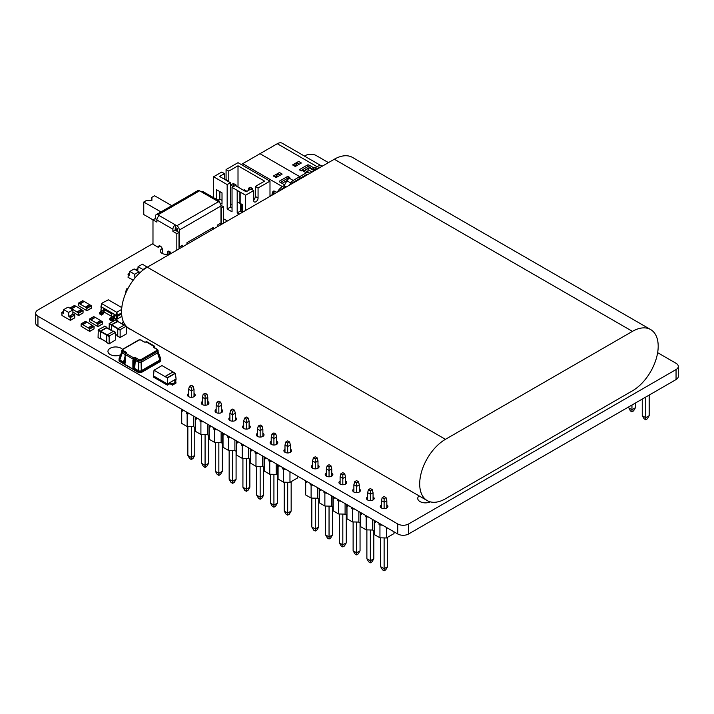 <?xml version="1.0" encoding="UTF-8"?>
<svg xmlns="http://www.w3.org/2000/svg" width="714" height="714" viewBox="0 0 714 714"><rect width="100%" height="100%" fill="white"/><g stroke="black" fill="none" stroke-linecap="round" stroke-linejoin="round"><path stroke-width="1.07" d="M82.476 324.513L89.518 328.583L89.696 331.421L81.093 326.253L81.164 323.844L82.476 324.513L86.813 322.014L85.43 321.496M82.717 324.656L87.054 322.157L92.472 325.45M92.472 325.566L94.105 326.503L94.034 328.913L89.768 331.26L94.105 328.761M88.143 327.788L92.472 325.281M90.74 319.747L97.782 323.817L97.952 326.646L89.357 321.487L89.428 319.078L90.74 319.747L95.069 317.248L93.695 316.73M90.981 319.89L95.319 317.382L100.736 320.675M100.736 320.8L102.361 321.737L102.289 324.147L98.023 326.494L102.361 323.986M96.399 323.014L100.736 320.515M121.889 316.338L117.051 319.131L114.276 317.909M111.295 316.195L103.976 311.964M101.21 308.921L101.21 306.003M117.051 319.131L117.23 316.472L114.82 315.668L114.82 314.731L100.969 306.734L101.718 303.307L108.314 299.809L121.799 307.6M121.63 313.928L117.23 316.472L117.23 315.526L114.82 314.731A1.919 1.107 -60 0 0 113.464 317.078L111.295 315.829A1.919 1.107 -60 0 1 112.651 313.482M116.382 319.131L116.266 315.409L101.174 306.699L101.718 303.307M101.7 308.1L100.969 307.672M112 314.044L104.521 309.724L103.976 312.072A1.919 1.107 -60 0 1 102.62 314.419L101.54 315.044L101.54 314.106L103.164 312.545L103.164 311.134A1.919 1.107 -60 0 1 104.521 308.787L104.521 309.724M121.576 313.018L117.23 315.526L116.266 315.409L116.453 312.125L101.718 303.62M114.82 315.668L114.276 318.016A1.919 1.107 -60 0 1 112.919 320.363L111.839 320.988L111.839 320.05L113.464 318.489L113.464 317.078M121.576 312.866L117.167 315.409L116.98 312.125L116.453 312.125M101.54 315.044L99.371 313.794L99.371 312.857L100.995 311.286L100.995 309.876A1.919 1.107 -60 0 1 102.352 307.529M111.839 320.988L109.67 319.738L109.67 318.801L111.295 317.23L111.295 315.829M121.639 309.439L116.98 312.125M111.839 320.05L109.67 318.801M101.54 314.106L99.371 312.857M279.674 181.963A1.151 0.66 180 0 1 279.335 181.49A1.151 0.66 180 0 1 279.674 181.017L279.674 181.963L284.279 184.623A1.151 0.66 0 0 1 284.618 185.087A1.151 0.66 0 0 1 284.279 185.56L284.279 187.434L282.441 188.505L286.127 187.059M282.931 188.782A7.515 4.338 120 0 0 281.86 189.522M306.618 175.233L300.112 178.866L299.621 178.58L300.112 178.991L293.606 182.739M284.618 186.193L286.019 186.997M287.233 180.356L282.057 183.337M293.606 182.614L293.124 182.338M275.122 191.602L272.739 192.976L274.31 193.887M272.739 192.976L272.195 193.289L272.195 195.1M321.925 166.166L282.2 143.228A9.809 5.667 -60 0 0 277.291 143.719L260.003 153.697L299.728 176.644L260.003 153.697L242.706 163.684A9.809 5.667 120 0 0 241.368 164.613M272.32 193.217A9.809 5.667 120 0 1 272.882 191.629L273.837 190.95M276.952 192.361L274.176 191.049M276.229 192.244L278.103 191.691M284.279 185.56L282.441 186.622A9.809 5.667 120 0 0 277.612 191.673M272.195 193.681A9.809 5.667 120 0 0 271.891 195.279M272.882 191.629L274.319 191.7A7.515 4.338 120 0 0 274.122 192.173M282.441 188.505A7.515 4.338 120 0 0 279.995 190.602M284.583 184.917L286.957 180.785A4.837 2.794 -60 0 1 289.375 178.232L289.429 178.205A1.151 0.66 180 0 0 289.768 177.732A1.151 0.66 180 0 0 289.429 177.268L288.617 176.795A1.151 0.66 0 0 0 286.992 176.795L279.674 181.017M309.93 173.315L308.707 172.609A4.837 2.794 120 0 0 306.288 172.85L299.728 176.644L299.728 178.518L299.728 176.644L293.168 180.428A4.837 2.794 -60 0 0 290.759 182.98L286.957 180.785M273.391 176.01L276.095 177.581L282.173 174.073L279.46 172.511L273.391 176.01A2.776 1.607 -60 0 1 274.774 175.876L276.907 177.108L274.774 175.876M307.627 174.644L307.555 174.609A2.535 1.464 120 0 0 306.288 174.734L293.168 182.302A2.535 1.464 -60 0 0 291.901 183.641L291.83 183.766M288.688 178.714L288.617 178.678A1.151 0.66 0 0 0 286.992 178.678L280.486 182.427M284.279 187.434A1.151 0.66 0 0 0 284.618 186.97L284.618 185.087M279.46 172.511A2.776 1.607 120 0 0 278.067 173.975L275.827 176.483M277.023 175.796L276.184 176.688M289.536 185.096L290.759 182.98M316.811 168.656L317.293 168.941A7.515 4.338 -60 0 1 318.364 168.45M317.293 168.941L314.098 170.914M304.646 170.298L309.055 167.754L307.975 169.629L307.975 172.395M307.975 169.629L312.143 172.038M309.055 167.754L314.205 170.726M306.618 175.108L306.127 174.823M322.549 166.032L320.55 165.371M308.948 165.059L308.948 166.942A1.151 0.66 0 0 0 307.323 166.942L300.817 170.691L300.005 170.227A1.151 0.66 180 0 1 299.666 169.753A1.151 0.66 180 0 1 300.005 169.289L307.323 165.059A1.151 0.66 0 0 1 308.948 165.059L313.553 167.719A1.151 0.66 180 0 0 315.177 167.719L317.025 166.657A9.809 5.667 -60 0 1 321.853 166.13L321.362 166.719M315.177 167.719L315.177 169.602L317.025 168.531A7.515 4.338 -60 0 1 319.47 167.808M298.648 161.426L301.362 162.997L295.284 166.496L292.579 164.934L298.648 161.426A2.776 1.607 120 0 0 297.256 162.899L295.373 165.612M315.177 169.602A1.151 0.66 180 0 1 313.553 169.602L308.948 166.942M295.016 165.407L296.212 164.72M304.914 170.423L308.707 172.609L304.914 170.423A4.837 2.794 120 0 0 302.495 170.664L302.441 170.691A1.151 0.66 0 0 1 300.817 170.691M292.579 164.934A2.776 1.607 -60 0 1 293.963 164.8L296.096 166.032L293.963 164.8M213.611 197.707L213.611 176.76L227.168 184.578L227.168 208.988L232.041 211.808L232.041 187.398L245.598 195.217L253.729 190.522L253.729 200.536A3.07 1.767 -60 0 0 254.362 201.946A3.07 1.767 -60 0 0 256.728 201.125A3.07 1.767 -60 0 0 258.066 198.037L258.066 188.023L269.99 181.133L238.012 162.676L226.079 169.557L228.792 171.119L228.792 181.133A3.07 1.767 -60 0 1 228.739 181.731M227.168 184.578L230.417 182.704L219.582 176.438L224.455 173.627L221.742 172.065L213.611 176.76M226.026 180.169A3.07 1.767 120 0 0 226.079 179.571L226.079 169.557M269.99 196.377L269.99 181.133M223.446 218.734L227.355 220.992M245.598 210.46L245.598 195.217M239.279 214.111L237.191 212.906L237.191 201.946L240.172 203.356L240.172 192.093M240.172 203.356L242.617 204.766L242.617 212.183M219.751 202.83L222.018 204.142L222.018 192.869L216.592 189.745L216.592 199.429M224.455 173.627L224.455 179.259M258.066 188.023L255.353 186.461L264.573 181.133L238.012 165.8L228.792 171.119M232.041 187.398L235.299 185.515L246.143 191.78L251.016 188.96L253.729 190.522M239.904 203.517L239.904 192.244M242.537 212.228L240.448 211.023L240.448 203.517M237.191 212.906L240.448 211.023M237.191 201.946L237.191 190.683M227.168 208.988L230.417 207.114L232.041 208.051M230.417 182.704L230.417 207.114M217.966 200.215L219.85 199.135L222.018 200.384M219.85 191.62L219.85 199.135M238.012 165.8L238.012 187.086M255.353 186.461L255.353 196.475A3.07 1.767 -60 0 1 253.729 199.831M252.372 189.745L252.372 188.487L250.203 187.238L248.579 188.175L250.471 189.272M232.041 204.606L230.693 203.829L230.693 185.051L233.398 186.613L233.398 184.114L232.862 183.793L230.693 185.051M242.617 210.71L241.528 210.086L241.528 204.142M248.579 190.37L248.579 188.175M251.292 189.121L252.372 188.487M236.111 185.988L236.111 185.051L235.299 185.515M232.862 183.793L233.398 183.48L236.111 185.051M233.942 183.793L233.398 184.114M246.955 191.307L244.242 189.745L243.697 190.058L244.242 190.683M244.786 190.058L244.242 190.37M160.355 246.143L158.285 247.33L152.983 244.268L152.983 219.858L143.764 214.539L143.764 202.017L146.477 200.455L151.895 200.455L151.895 197.323L154.608 195.761L171.779 205.677M143.764 202.017L160.936 211.933M219.528 202.562L219.528 202.303A3.508 2.026 120 0 0 218.796 200.696A3.508 2.026 120 0 0 217.047 200.875L218.493 201.705A3.508 2.026 60 0 1 220.974 205.998L179.312 230.051L179.312 247.098L182.525 245.241L182.525 246.874M223.446 223.25L223.446 206.712L220.894 205.239M169.459 251.399L167.397 252.586L167.513 254.211M186.97 244.313L186.97 242.671L213.316 227.463L213.316 229.096M217.761 226.534L217.761 224.892L220.974 223.045L220.974 205.998M179.312 230.051A3.508 2.026 -120 0 0 176.831 225.758L175.385 224.928A3.508 2.026 120 0 0 172.904 229.212L156.901 219.974L156.901 222.125L152.983 219.858L155.152 218.609L156.919 219.626M156.901 219.974A3.508 2.026 -60 0 1 159.383 215.682L175.385 224.928L175.385 227.427L177.143 228.444L177.143 231.3M179 248.909L179 232.38L175.073 230.113L172.904 231.363L172.904 229.212M175.073 230.113L175.385 227.427M217.047 200.875L201.045 191.629A3.508 2.026 -60 0 1 202.794 191.459L218.796 200.696M201.045 191.629L199.599 190.799L157.937 214.852A3.508 2.026 -120 0 0 156.188 214.673A3.508 2.026 -120 0 0 155.456 216.28L155.456 218.787M223.446 206.712L221.278 207.961L221.278 224.499M162.105 253.408L162.426 249.721A2.918 1.687 -120 0 0 161.141 246.776A2.918 1.687 -120 0 0 158.892 245.991A2.918 1.687 -120 0 0 158.285 247.33M171.173 253.434A2.918 1.687 -120 0 0 167.995 251.257A2.918 1.687 -120 0 0 167.397 252.586M179 232.38L176.831 233.63L176.831 250.159M176.831 233.63L172.904 231.363M169.566 251.462L169.736 253.559M157.937 214.852L159.383 215.682M156.188 214.673L197.849 190.62A3.508 2.026 60 0 1 199.599 190.799M181.981 247.187L181.981 245.554M179.053 248.883L179.053 246.946M175.073 229.016L177.143 229.846M176.831 230.033L176.831 231.122M187.13 244.215L187.13 242.582M220.688 224.848L220.688 223.205M212.611 229.506L212.611 227.873M133.572 367.835L133.411 369.308L124.736 364.301L125.825 364.925L124.736 364.301L124.736 363.364L119.586 360.392A1.919 1.107 180 0 1 119.033 359.606L119.033 360.543A1.919 1.107 180 0 0 119.586 361.329L119.747 359.856M133.411 369.308L138.561 372.28A1.919 1.107 0 0 0 141.274 372.28L160.248 361.329L157.535 352.877A1.919 1.107 0 0 0 157.687 352.778A1.919 1.107 0 0 0 158.097 352.1A1.919 1.107 0 0 0 158.044 351.85L160.757 358.74A1.919 1.107 0 0 1 160.248 359.767L141.274 370.718A1.919 1.107 0 0 1 138.561 370.718L133.411 367.746L133.411 369.308L134.5 369.932M122.844 350.342A1.151 0.66 180 0 1 122.844 349.405L139.105 340.016A1.151 0.66 180 0 1 140.729 340.016L143.978 341.899A1.535 0.884 0 0 0 146.147 341.899L153.742 346.272A1.535 0.884 0 0 0 153.742 347.531L156.991 349.405A1.151 0.66 180 0 1 156.991 350.342L140.729 359.731A1.151 0.66 180 0 1 139.105 359.731L135.847 357.857A1.535 0.884 0 0 0 133.688 357.857L126.092 353.475A1.535 0.884 0 0 0 126.092 352.225L122.844 350.342L122.299 351.288A1.919 1.107 180 0 1 121.737 350.503L121.737 352.1A1.919 1.107 0 0 1 121.791 351.85L119.077 358.74A1.919 1.107 0 0 0 119.586 359.767L122.148 352.778A1.919 1.107 0 0 0 122.299 352.877L125.057 354.474M124.513 362.605L125.057 355.849L125.28 363.051L119.586 359.767M121.737 352.1A1.919 1.107 0 0 0 122.148 352.778M124.807 364.524L119.586 361.329L124.736 364.301L124.736 362.739M133.411 367.746L132.866 367.433L132.866 360.543L134.223 360.392L134.223 358.794L132.866 358.955L125.28 354.572L125.602 353.555M156.991 350.342L157.535 352.877L141.274 362.266L141.274 360.668A1.919 1.107 180 0 1 138.561 360.668L134.223 358.794L133.688 357.857M134.651 368.46L135.312 360.392L138.561 362.266A1.919 1.107 0 0 0 138.73 362.355A1.919 1.107 0 0 0 141.104 362.355A1.919 1.107 0 0 0 141.274 362.266L141.461 370.611M135.847 357.857L135.312 360.392L134.223 360.392L133.768 367.951M133.643 367.88L133.955 358.955L133.411 358.009L132.866 360.543M68.598 312.437L68.865 316.534L70.088 317.239L74.827 314.972L74.783 317.828L70.329 320.318L61.984 315.499L61.815 312.464L63.448 313.401L63.716 309.617L68.598 312.437L72.926 309.93L72.819 314.249L74.667 314.687M72.926 309.93L68.053 307.109L63.716 309.617M70.463 316.829L68.865 316.534M62.225 312.696L63.484 312.803M74.827 317.721L70.49 320.229L70.329 317.194M73.203 314.026L74.256 314.642M69.41 316.222L72.658 314.338M63.501 312.625L62.77 312.384M62.77 312.197L62.225 312.509M70.088 317.052L70.624 316.739L69.57 316.123M131.001 329.832L126.699 327.146M124.022 323.076L122.469 322.255L122.397 324.076M109.126 336.053L109.126 343.88L115.686 339.837L115.614 332.376L109.126 336.053L100.665 331.171L100.513 338.507L106.734 341.997L100.451 338.365M113.517 331.26L106.734 335.178L100.451 331.546M106.734 342.497L108.903 343.755L106.734 342.497L106.734 335.178L108.903 336.428M106.788 327.887L100.665 331.171M107.011 327.904L106.788 327.387L100.451 331.046L98.282 329.797L104.842 326.253M100.79 338.668L100.237 338.739L100.451 331.046M98.068 337.49L100.237 338.739L98.068 337.49L98.282 329.797M79.718 303.852L86.769 307.921L86.938 310.751L78.344 305.583L78.415 303.173L79.718 303.852L84.056 301.344L82.672 300.826M79.968 303.994L84.306 301.486L89.723 304.78M89.723 304.896L91.347 305.833L91.276 308.252L87.01 310.59L91.347 308.091M85.385 307.118L89.723 304.619M125.753 293.365L125.985 291.696M125.753 291.83L126.503 289L128.217 288.01M125.994 292.562L125.959 291.874M126.048 292.437L126.503 289M127.297 289.777L126.503 289.313M129.591 274.471L128.85 274.042L128.315 274.542L129.529 275.247L129.805 271.463L134.678 274.274L134.928 278.014M134.678 274.274L139.016 271.775L134.143 268.955L129.805 271.463M128.315 274.542L128.065 277.344L133.25 280.147M139.016 271.775L139.132 273.471M128.85 274.23L129.573 274.649M128.85 274.042L128.315 274.354M70.079 308.287L71.462 308.618L75.8 306.119L74.417 305.601M73.069 312.08L78.504 315.508L78.754 313.107L71.462 308.618M71.703 308.76L76.041 306.252L81.458 309.555M81.458 309.671L83.092 310.608L83.02 313.018L78.754 315.365L83.092 312.857M77.121 311.893L81.458 309.385M126.226 326.182L120.139 329.689L111.679 324.808L111.464 330.475M126.699 326.655L126.476 333.857L120.139 337.517L120.139 329.689M124.531 324.906L117.756 328.815L111.464 325.182M117.756 336.142L119.916 337.392L117.756 336.142L117.756 328.815L119.916 330.064M117.81 321.523L111.679 324.808M118.024 321.55L117.81 321.023L111.464 324.683L109.296 323.433L115.855 319.899M111.25 330.35L111.464 324.683M109.081 329.1L109.296 323.433M650.65 329.565A36.414 21.027 120 0 0 632.443 331.367L445.438 439.333A36.414 21.027 120 0 0 421.653 471.418A36.414 21.027 120 0 0 427.231 500.594A36.414 21.027 120 0 0 445.438 498.791L632.443 390.826A36.414 21.027 120 0 0 658.192 346.228A36.414 21.027 120 0 0 650.65 329.565L352.52 157.437A36.414 21.027 120 0 0 334.313 159.24L147.307 267.206L142.398 264.189L138.061 266.697L137.793 270.481L136.57 269.776L137.838 269.874M142.978 270.124L142.943 269.508L147.28 267.009M142.943 269.508L138.061 266.697M136.169 270.133L136.213 269.437L136.57 269.776M137.847 269.696L136.57 269.589M153.51 374.234L153.68 372.815M169.905 383.704L169.986 382.499L173.511 380.464L175.947 381.865L175.947 383.123L172.422 385.158L169.905 383.704L167.406 385.149L153.465 377.099L154.001 370.209L167.406 377.956L175.403 373.342L161.989 365.595L154.001 370.209M174.519 381.044L175.93 380.223L176.081 378.973L175.403 373.342M174.859 373.342L172.69 372.092L165.237 376.385L167.406 377.644L174.859 373.342M153.314 375.841L167.406 383.98L167.406 377.956M167.406 385.149L167.406 383.98L169.986 382.499L172.422 383.9L175.947 381.865M173.511 380.464L176.081 378.973M174.805 373.368L172.69 372.155L165.3 376.421M172.422 385.158L172.422 383.9M419.109 495.909A7.667 4.427 0 0 0 417.744 498.434A7.667 4.427 0 0 0 419.984 501.567A7.667 4.427 0 0 0 430.283 501.853M381.41 504.807A3.829 2.213 0 0 0 380.267 506.387A3.829 2.213 0 0 0 381.392 507.949A3.829 2.213 0 0 0 385.569 508.43A3.829 2.213 0 0 0 387.934 506.387A3.829 2.213 0 0 0 386.827 504.834M367.639 496.864A3.829 2.213 0 0 0 366.505 498.434A3.829 2.213 0 0 0 367.621 499.996A3.829 2.213 0 0 0 371.798 500.478A3.829 2.213 0 0 0 374.172 498.434A3.829 2.213 0 0 0 373.065 496.882M353.876 488.911A3.829 2.213 0 0 0 352.734 490.482A3.829 2.213 0 0 0 353.858 492.053A3.829 2.213 0 0 0 358.035 492.526A3.829 2.213 0 0 0 360.4 490.482A3.829 2.213 0 0 0 359.294 488.929M340.105 480.959A3.829 2.213 0 0 0 338.963 482.539A3.829 2.213 0 0 0 340.087 484.101A3.829 2.213 0 0 0 344.264 484.583A3.829 2.213 0 0 0 346.629 482.539A3.829 2.213 0 0 0 345.522 480.986M326.334 473.016A3.829 2.213 0 0 0 325.2 474.587A3.829 2.213 0 0 0 326.316 476.149A3.829 2.213 0 0 0 330.493 476.631A3.829 2.213 0 0 0 332.867 474.587A3.829 2.213 0 0 0 331.76 473.034M312.571 465.064A3.829 2.213 0 0 0 311.429 466.635A3.829 2.213 0 0 0 312.553 468.205A3.829 2.213 0 0 0 316.73 468.687A3.829 2.213 0 0 0 319.096 466.635A3.829 2.213 0 0 0 317.989 465.082M284.984 449.195A3.829 2.213 0 0 0 283.895 450.739A3.829 2.213 0 0 0 285.011 452.301A3.829 2.213 0 0 0 289.188 452.783A3.829 2.213 0 0 0 291.562 450.739A3.829 2.213 0 0 0 290.437 449.177A3.829 2.213 0 0 0 290.402 449.16M271.213 441.243A3.829 2.213 0 0 0 270.124 442.796A3.829 2.213 0 0 0 271.249 444.358A3.829 2.213 0 0 0 275.425 444.84A3.829 2.213 0 0 0 277.791 442.796A3.829 2.213 0 0 0 276.666 441.225A3.829 2.213 0 0 0 276.63 441.207M262.895 433.282A3.829 2.213 0 0 0 262.868 433.255A3.829 2.213 0 0 1 264.019 434.844A3.829 2.213 0 0 1 261.654 436.888A3.829 2.213 0 0 1 257.477 436.406A3.829 2.213 0 0 1 256.353 434.844A3.829 2.213 0 0 1 257.442 433.3M243.679 425.348A3.829 2.213 0 0 0 242.59 426.892A3.829 2.213 0 0 0 243.706 428.462A3.829 2.213 0 0 0 247.883 428.935A3.829 2.213 0 0 0 250.257 426.892A3.829 2.213 0 0 0 249.132 425.33A3.829 2.213 0 0 0 249.097 425.312M229.908 417.395A3.829 2.213 0 0 0 228.819 418.948A3.829 2.213 0 0 0 229.944 420.51A3.829 2.213 0 0 0 234.121 420.992A3.829 2.213 0 0 0 236.486 418.948A3.829 2.213 0 0 0 235.361 417.378A3.829 2.213 0 0 0 235.325 417.36M216.137 409.452A3.829 2.213 0 0 0 215.048 410.996A3.829 2.213 0 0 0 216.172 412.558A3.829 2.213 0 0 0 220.349 413.04A3.829 2.213 0 0 0 222.714 410.996A3.829 2.213 0 0 0 221.59 409.434A3.829 2.213 0 0 0 221.563 409.408M202.374 401.5A3.829 2.213 0 0 0 201.286 403.044A3.829 2.213 0 0 0 202.401 404.615A3.829 2.213 0 0 0 206.578 405.088A3.829 2.213 0 0 0 208.952 403.044A3.829 2.213 0 0 0 207.828 401.482A3.829 2.213 0 0 0 207.792 401.464M188.603 393.548A3.829 2.213 0 0 0 187.514 395.101A3.829 2.213 0 0 0 188.639 396.663A3.829 2.213 0 0 0 192.816 397.145A3.829 2.213 0 0 0 195.181 395.101A3.829 2.213 0 0 0 194.056 393.53A3.829 2.213 0 0 0 194.021 393.512M162.203 248.543A5.748 3.32 0 0 0 160.32 250.998A5.748 3.32 0 0 0 161.998 253.345A5.748 3.32 0 0 0 170.86 252.836M122.844 349.405L122.46 349.369A7.667 4.427 0 0 0 121.041 348.245A7.667 4.427 0 0 0 112.687 347.29A7.667 4.427 0 0 0 107.957 351.377A7.667 4.427 0 0 0 110.197 354.51A7.667 4.427 0 0 0 120.657 354.715M37.949 326.244L397.76 533.983A7.667 4.427 0 0 0 408.604 533.983L676.051 379.571L676.051 369.557L408.604 523.969A7.667 4.427 0 0 1 397.76 523.969L37.949 316.231A7.667 4.427 0 0 1 35.7 313.107L35.7 323.121A7.667 4.427 0 0 0 37.949 326.244L37.949 316.231M676.051 379.571A7.667 4.427 0 0 0 678.3 376.448L678.3 366.434A7.667 4.427 0 0 0 676.051 363.301L657.639 352.671M676.051 369.557A7.667 4.427 0 0 0 678.3 366.434M304.476 156.098L305.396 155.563A7.667 4.427 0 0 1 316.24 155.563L328.458 162.622M35.7 313.107A7.667 4.427 0 0 1 37.949 309.974L152.983 243.554M188.603 396.645L188.603 389.46L189.415 386.328L191.316 385.23L193.208 386.328L191.316 387.425L191.316 391.022L194.021 389.46L193.208 386.328M188.621 389.344L191.298 390.888M191.316 387.425L189.415 386.328M191.316 459.495L189.692 458.558L187.844 455.434L191.316 457.433L191.316 459.495L192.941 458.558L194.779 455.434L191.316 457.433L191.316 426.642M187.844 426.561L187.844 455.434M182.614 409.774L182.614 411.166L181.722 410.648L181.615 409.193M181.445 409.095L181.722 423.411L181.722 410.648M194.779 427.391L194.779 455.434M191.316 397.314L191.316 391.022M187.452 412.567L186.247 413.254L186.247 411.871M189.656 413.834L187.139 413.772L187.139 426.544L181.722 423.411M193.592 416.11L193.592 426.704L187.139 426.544M194.021 396.681L194.021 389.46M187.139 413.772L186.247 413.254M200.018 419.814L200.018 421.206L200.911 421.724L200.911 434.496L195.484 431.363L195.217 427.641L193.592 426.704M297.559 476.131L297.559 477.961L289.964 482.343L283.52 482.191L278.094 479.058L277.826 475.337L276.202 474.391L276.202 463.805M268.857 459.566L268.857 460.949L269.749 461.467L269.749 474.239L276.202 474.391M269.749 474.239L264.332 471.106L264.332 458.343L265.224 458.852L265.224 457.469M255.085 451.614L255.085 453.006L255.978 453.524L255.978 466.287L262.431 466.447L264.055 467.384L264.332 471.106M255.978 466.287L250.56 463.163L250.56 450.391L251.453 450.909L251.453 449.517M241.323 443.662L241.323 445.054L242.216 445.572L242.216 458.343L248.659 458.495L250.293 459.432L250.56 463.163M242.216 458.343L236.789 455.211L236.789 442.439L237.691 442.957L237.691 441.564M227.552 435.718L227.552 437.102L228.444 437.62L228.444 450.391L234.897 450.543L236.521 451.489L236.789 455.211M228.444 450.391L223.027 447.259L223.027 434.496L223.919 435.004L223.919 433.621M213.781 427.766L213.781 429.159L214.673 429.676L214.673 442.439L221.126 442.6L222.75 443.537L223.027 447.259M214.673 442.439L209.256 439.315L209.256 426.544L210.148 427.061L210.148 425.669M200.911 434.496L207.363 434.647L208.988 435.585L209.256 439.315M195.386 417.146L195.484 418.591L196.386 419.109L196.386 417.717M200.018 421.206L201.214 420.51M200.911 421.724L203.419 421.787M209.148 425.089L209.256 426.544M213.781 429.159L214.985 428.462M214.673 429.676L217.19 429.73M222.92 433.041L223.027 434.496M227.552 437.102L228.757 436.415M228.444 437.62L230.961 437.682M236.691 440.993L236.789 442.439M241.323 445.054L242.519 444.358M242.216 445.572L244.723 445.634M250.453 448.936L250.56 450.391M255.085 453.006L256.29 452.31M255.978 453.524L258.495 453.577M264.225 456.889L264.332 458.343M268.857 460.949L270.062 460.253M269.749 461.467L272.266 461.53M278.995 465.412L278.995 466.804L278.094 466.287L277.996 464.841M283.824 468.205L282.628 468.902L282.628 467.509M286.028 469.482L282.628 468.902M234.897 450.543L234.897 439.958M278.094 466.287L278.094 479.058M283.52 469.419L283.52 482.191M216.958 402.223L218.85 403.321L220.751 402.223L218.85 401.134L216.958 402.223L216.155 405.24L218.85 406.793L221.563 405.231L220.751 402.223M218.85 403.321L218.85 413.21M216.155 405.24L216.137 412.54M221.563 412.576L221.563 405.231M272.025 434.023L273.926 435.121L273.926 438.592L276.63 437.03L275.818 434.023L273.926 432.925L272.025 434.023L271.213 437.155L271.213 444.34M273.926 435.121L275.818 434.023M271.231 437.039L273.926 438.592L273.926 445M276.63 444.376L276.63 437.03M230.72 410.175L232.621 411.273L234.513 410.175L232.621 409.077L230.72 410.175L229.908 413.308L229.908 420.492M229.926 413.192L232.621 414.745L235.325 413.183L234.513 410.175M232.621 411.273L232.621 421.162M235.325 420.528L235.325 413.183M244.491 418.127L246.384 419.216L248.285 418.127L246.384 417.03L244.491 418.127L243.697 421.135L246.384 422.697L249.097 421.126L248.285 418.127M246.384 419.216L246.384 429.105M243.697 421.135L243.679 428.436M249.097 428.48L249.097 421.126M258.254 426.071L257.459 429.087L260.155 430.64L262.868 429.078L262.056 426.071L260.155 424.982L258.254 426.071L260.155 427.168L260.155 437.057M257.442 436.388L257.459 429.087M260.155 427.168L262.056 426.071M262.868 436.424L262.868 429.078M205.079 395.369L206.98 394.28L205.079 393.182L203.187 394.28L205.079 395.369L205.079 398.849L207.792 397.279L207.792 404.633M203.187 394.28L202.392 397.287L205.079 398.849L205.079 405.257M202.392 397.287L202.374 404.588M207.792 397.279L206.98 394.28M290.402 444.974L289.589 441.975L287.688 443.064L287.688 446.545L290.402 444.974L290.402 452.328M284.984 452.283L284.984 445.099L285.796 441.975L287.688 440.877L289.589 441.975M287.688 452.953L287.688 446.545L285.002 444.983M287.688 443.064L285.796 441.975M236.521 451.489L236.521 440.895M248.659 458.495L248.659 447.901M262.431 466.447L262.431 455.853M264.055 467.384L264.055 456.79M277.826 464.743L277.826 475.337M289.964 471.749L289.964 482.343M250.293 459.432L250.293 448.847M221.126 442.6L221.126 432.006M222.75 443.537L222.75 432.943M208.988 435.585L208.988 425M207.363 434.647L207.363 424.054M195.484 431.363L195.484 418.591M195.217 427.641L195.217 417.047M287.688 482.289L287.688 515.142L286.064 514.205L284.226 511.072L284.226 482.2M291.16 481.655L291.16 511.072L287.688 513.071L284.226 511.072M287.688 515.142L289.322 514.205L291.16 511.072M273.926 474.337L273.926 505.128L277.389 503.12L277.389 475.087M270.454 503.12L273.926 505.128L273.926 507.19L272.302 506.253L270.454 503.12L270.454 474.257M277.389 503.12L275.55 506.253L273.926 507.19M260.155 466.394L260.155 497.176L263.627 495.177L263.627 467.134M256.683 495.177L258.53 498.301L260.155 499.247L260.155 497.176L256.683 495.177L256.683 466.304M263.627 495.177L261.779 498.301L260.155 499.247M246.384 458.442L246.384 489.233L249.855 487.225L249.855 459.182M242.921 487.225L246.384 489.233L246.384 491.294L244.759 490.357L242.921 487.225L242.921 458.361M249.855 487.225L248.017 490.357L246.384 491.294M232.621 450.489L232.621 481.281L229.149 479.272L229.149 450.409M229.149 479.272L230.997 482.405L232.621 483.342L232.621 481.281L236.084 479.272L236.084 451.239M236.084 479.272L234.246 482.405L232.621 483.342M218.85 442.546L218.85 473.328L215.378 471.329L215.378 442.457M215.378 471.329L217.226 474.453L218.85 475.399L218.85 473.328L222.322 471.329L222.322 443.287M222.322 471.329L220.474 474.453L218.85 475.399M205.079 434.594L205.079 465.385L208.55 463.377L208.55 435.335M201.616 463.377L203.454 466.51L205.079 467.447L205.079 465.385L201.616 463.377L201.616 434.514M208.55 463.377L206.712 466.51L205.079 467.447M645.724 397.091L645.724 419.743L644.099 418.806L642.252 415.682L642.252 399.09M649.187 395.083L649.187 415.682L645.724 417.681L642.252 415.682M645.724 419.743L647.348 418.806L649.187 415.682M631.952 405.034L631.952 409.729L635.424 407.73L635.424 403.035M628.481 407.73L631.952 409.729L631.952 411.799L630.328 410.862L628.481 407.042M635.424 407.73L633.577 410.862L631.952 411.799M360.052 550.806L358.214 553.93L356.581 554.867L356.581 552.806L360.052 550.806L360.052 522.764M356.581 522.014L356.581 552.806L353.118 550.806L353.118 521.934M342.818 514.071L342.818 544.853L339.346 542.854L341.194 545.987L342.818 546.924L342.818 544.853L346.281 542.854L346.281 514.812M373.824 530.707L373.824 558.75L370.352 560.758L370.352 562.819L368.727 561.882L366.88 558.75L370.352 560.758L370.352 529.966M380.651 537.829L380.651 566.702L384.123 568.701L387.586 566.702L385.747 569.834L384.123 570.772L384.123 537.919M387.586 566.702L387.586 537.285M356.581 554.867L354.956 553.93L353.118 550.806M370.352 562.819L371.976 561.882L373.824 558.75M384.123 570.772L382.499 569.834L380.651 566.702M366.88 558.75L366.88 529.886M346.281 542.854L344.443 545.987L342.818 546.924M379.054 523.183L379.054 524.531L379.946 525.049L382.383 525.102M305.583 480.763L305.681 482.173L306.583 482.691L306.583 481.343M310.215 483.44L310.215 484.788L311.375 484.11M310.215 484.788L313.535 485.359M319.354 488.715L319.453 490.116L320.345 490.634L320.345 489.295M323.977 491.393L323.977 492.731L325.147 492.062M323.977 492.731L327.307 493.312M333.117 496.667L333.224 498.069L334.116 498.586L334.116 497.239M337.749 499.336L337.749 500.684L338.909 500.014M337.749 500.684L341.078 501.255M346.888 504.611L346.986 506.021L347.888 506.538L347.888 505.191M351.52 507.288L351.52 508.627L352.68 507.957M351.52 508.627L354.84 509.207M360.659 512.563L360.757 513.964L361.65 514.482L361.65 513.143M365.282 515.231L365.282 516.579L366.452 515.91M365.282 516.579L368.611 517.159M374.422 520.515L374.529 521.916L375.421 522.434L375.421 521.086M379.054 524.531L380.214 523.853M372.628 519.48L372.628 530.02L374.252 530.957L374.529 534.688L374.529 521.916M374.252 520.417L374.252 530.957M358.865 511.527L358.865 522.077L360.49 523.014L360.757 526.736L360.757 513.964M360.49 512.465L360.49 523.014M346.718 504.512L346.986 518.783L346.986 506.021M346.986 518.783L352.413 521.916L352.413 509.144M352.413 521.916L358.865 522.077M345.094 503.575L345.094 514.125L346.718 515.062M331.323 495.632L331.323 506.172L332.947 507.11L333.224 510.84L333.224 498.069M332.947 496.569L332.947 507.11M317.56 487.68L317.56 498.229L319.185 499.166L319.453 502.888L319.453 490.116M319.185 488.617L319.185 499.166M305.681 482.173L305.681 494.936L305.413 480.674M315.276 498.167L315.276 528.958L318.747 526.959L316.909 530.083L315.276 531.02L315.276 528.958L311.813 526.959L311.813 498.086M318.747 526.959L318.747 498.916M339.346 542.854L339.346 513.982M332.519 506.86L332.519 534.902L329.047 536.91L325.575 534.902L327.423 538.035L329.047 538.972L329.047 506.119M372.253 489.652L370.352 488.554L368.46 489.652L370.352 490.741L372.253 489.652L373.065 492.776L370.352 494.347L370.352 490.741M373.065 499.987L373.065 492.776M370.352 500.648L370.352 494.347M367.639 500.014L367.639 492.651L370.334 494.213M367.639 492.651L368.46 489.652M315.267 462.413L315.276 458.95L317.177 457.852L317.989 460.985L315.276 462.547L312.571 460.86L313.384 457.852L315.276 458.95M317.177 457.852L315.276 456.755L313.384 457.852M317.989 468.197L317.989 460.985M315.276 468.848L315.276 462.547M312.571 468.214L312.571 460.86M358.482 481.7L356.581 480.602L354.688 481.7L356.581 482.798L358.482 481.7L359.294 484.833L356.581 486.395L353.876 484.708L354.688 481.7M356.572 486.261L356.581 482.798M359.294 492.044L359.294 484.833M356.581 492.696L356.581 486.395M353.876 492.062L353.876 484.708M344.71 473.748L342.818 472.659L340.917 473.748L342.818 474.846L344.71 473.748L345.522 476.881L342.818 478.442L342.818 474.846M345.522 484.092L345.522 476.881M342.818 484.752L342.818 478.442M340.105 484.11L340.105 476.756L342.8 478.309M340.105 476.756L340.917 473.748M327.155 465.805L329.047 466.902L330.948 465.805L331.76 468.928L329.047 470.499L326.334 468.803L327.155 465.805L329.047 464.707L330.948 465.805M329.029 470.365L329.047 466.902M331.76 476.14L331.76 468.928M329.047 476.8L329.047 470.499M326.334 476.167L326.334 468.803M384.123 508.6L384.105 502.156L381.41 500.603L381.41 507.957M386.015 497.596L384.123 496.507L382.222 497.596L384.123 498.693L386.015 497.596L386.827 500.728L384.123 502.29M386.827 507.94L386.827 500.728M384.105 502.156L384.123 498.693M381.41 500.603L382.222 497.596M325.575 534.902L325.575 506.039M386.399 527.423L386.399 537.972L393.985 533.59L393.985 531.805M329.047 538.972L330.671 538.035L332.519 534.902M311.813 526.959L313.651 530.083L315.276 531.02M305.681 494.936L311.108 498.069L311.108 485.297M311.108 498.069L317.56 498.229M319.453 502.888L324.87 506.021L324.87 493.249M324.87 506.021L331.323 506.172M333.224 510.84L338.641 513.964L338.641 501.201M338.641 513.964L345.094 514.125M360.757 526.736L366.175 529.868L366.175 517.097M366.175 529.868L372.628 530.02M374.529 534.688L379.946 537.812L379.946 525.049M379.946 537.812L386.399 537.972M445.438 439.333L147.307 267.206A36.414 21.027 120 0 0 123.522 299.3A36.414 21.027 120 0 0 129.1 328.476L427.231 500.594M81.334 323.861L85.671 321.354M89.768 329.011L94.105 326.503M89.518 328.583L93.855 326.084M88.384 327.931L92.722 325.423M89.598 319.087L93.936 316.588M98.023 324.236L102.361 321.737M97.782 323.817L102.12 321.309M96.649 323.156L100.977 320.657M113.464 318.489L111.295 317.23M112.919 319.426L110.75 318.176M103.164 311.134L100.995 309.876M103.164 312.545L100.995 311.286M102.62 313.482L100.451 312.223M269.99 195.457L270.784 195.922M242.706 163.684L282.441 186.622M286.992 176.795L286.992 178.678M288.617 176.795L288.617 178.678M289.375 178.232L293.168 180.428M289.429 177.268L289.429 178.205M278.067 173.975L280.209 175.207M277.389 176.831L276.657 176.412M277.291 143.719L317.025 166.657M313.553 167.719L313.553 169.602M307.323 165.059L307.323 166.942M300.005 169.289L300.005 170.227M302.495 170.664L306.288 172.85M297.256 162.899L299.398 164.131M296.578 165.755L295.846 165.336M226.079 179.571L228.792 181.133M255.353 196.475L258.066 198.037M176.831 225.758L218.493 201.705M160.248 361.329A1.919 1.107 0 0 0 160.802 360.543L160.248 361.329M160.088 361.677L141.113 372.637L141.274 371.342L160.248 360.392A1.919 1.107 0 0 0 160.802 359.606L160.802 360.543M133.732 369.754L138.721 372.637L138.721 370.798M133.411 368.37L138.561 371.342A1.919 1.107 0 0 0 141.274 371.342L141.113 370.798M146.147 341.899L146.04 341.703A0.768 0.768 0 0 1 146.807 341.703L145.924 341.819M154.554 347.736L154.394 346.085L154.777 346.745L154.063 347.468M143.978 341.899L145.62 342.095M154.278 347.584L153.742 346.272M140.729 340.016L144.514 342.095M119.782 359.874L122.299 352.877L122.299 351.288L125.557 353.162L126.092 352.225M123.504 362.025L125.039 356.581M156.991 349.405L158.097 350.503A1.919 1.107 180 0 1 157.535 351.288L141.274 360.668L140.729 359.731M157.535 349.717A1.919 1.107 180 0 1 158.097 350.503L158.097 352.1M139.105 340.016L141.113 339.98M139.105 359.731L138.561 360.668L138.364 370.611M125.057 355.849L125.057 354.26A0.768 0.768 0 0 1 125.441 353.591L125.28 356.17M138.561 370.718L138.73 362.355M141.274 370.718L141.104 362.355M160.248 359.767L157.687 352.778M61.984 312.375L63.582 311.447M70.49 317.471L74.827 314.972M123.415 321.827L122.638 322.273M115.463 332.394L113.294 331.135M112.866 331.385L106.573 327.762M106.788 327.387L104.628 326.128M100.237 331.421L98.068 330.171M78.585 303.191L82.922 300.692M87.01 308.341L91.347 305.833M86.769 307.921L91.106 305.413M85.626 307.261L89.964 304.753M128.065 274.212L129.671 273.292M70.32 307.966L74.658 305.458M78.754 313.107L83.092 310.608M78.504 312.687L82.842 310.179M77.371 312.027L81.708 309.528M125.691 325.575L124.307 324.781M117.756 335.642L115.686 334.447L117.756 335.642M123.879 325.031L117.587 321.398M117.81 321.023L115.641 319.774M111.25 325.057L109.081 323.808M137.936 268.518L136.329 269.446M408.604 533.983L408.604 523.969M397.76 533.983L397.76 523.969M334.313 159.24L632.443 331.367M81.164 323.844L85.501 321.336M89.696 331.421L94.034 328.913M88.215 327.913L92.543 325.406M89.428 319.078L93.766 316.57M97.952 326.646L102.289 324.147M96.47 323.139L100.808 320.64M119.747 361.677L119.033 360.543M141.113 372.637L138.721 372.637M146.807 341.703L154.394 346.085A0.768 0.768 0 0 1 154.777 346.745L154.777 347.87M154.126 347.486L157.375 349.369M121.737 350.503L122.46 349.369L138.721 339.98M133.482 369.531L125.057 364.747M123.977 362.114L124.834 357.312M69.454 316.115L72.703 314.24M61.868 312.357L63.591 311.366M70.445 320.336L74.783 317.828M123.379 321.728L122.469 322.255M115.614 332.376L113.446 331.126M108.965 343.889L106.805 342.64M106.734 342.104L100.513 338.507M112.955 331.341L106.725 327.744M106.948 327.369L104.779 326.119M100.299 338.882L98.13 337.633M78.415 303.173L82.744 300.674M86.938 310.751L91.276 308.252M85.457 307.243L89.794 304.744M127.949 274.203L129.68 273.212M70.15 307.948L74.488 305.44M78.683 315.517L83.02 313.018M77.192 312.009L81.53 309.51M125.539 325.379L124.468 324.763M119.988 337.535L117.819 336.276M117.756 335.741L115.686 334.545M123.968 324.977L117.739 321.38M117.962 321.005L115.793 319.756M137.936 268.437L136.213 269.437"/></g></svg>
